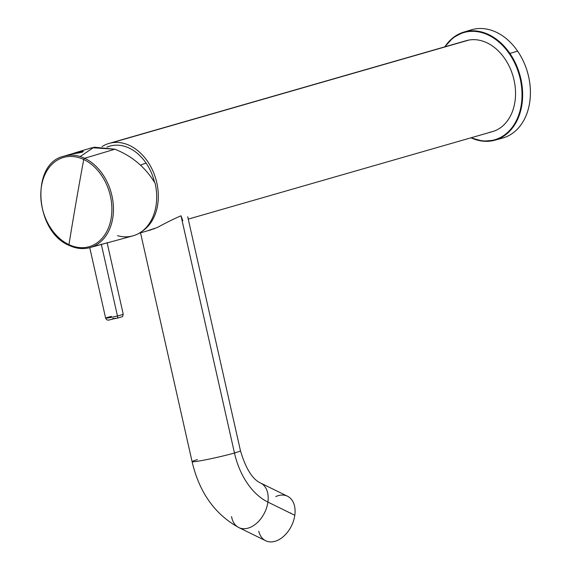 <?xml version="1.0" encoding="UTF-8"?>
<svg xmlns="http://www.w3.org/2000/svg" width="570" height="570" viewBox="0 0 570 570"><rect width="100%" height="100%" fill="white"/><g stroke="black" fill="none" stroke-linecap="round" stroke-linejoin="round"><path stroke-width="0.85" d="M80.213 152.618L78.567 152.974L80.213 152.618M69.497 245.449A47.531 35.326 -106 0 0 89.868 247.637C83.099 249.425 76.209 248.691 69.205 245.428A1.126 0.634 -64.7 0 1 68.956 244.637A1.126 0.634 115.3 0 0 69.205 245.428A1.126 0.634 115.3 0 0 69.497 245.449A1.126 0.634 -64.7 0 1 69.205 245.428C34.87 231.726 30.303 163.797 63.591 156.28L69.469 154.506C72.105 153.964 86.369 151.962 82.7 151.164L76.765 152.304L91.955 147.715L114.855 149.219L84.617 158.275A47.531 35.326 -106 0 0 63.591 156.28A47.531 35.326 74 0 1 84.617 158.275A47.531 35.326 74 0 1 113.359 205.756A47.531 35.326 74 0 1 89.868 247.637A47.531 35.326 -106 0 0 113.359 205.756A47.531 35.326 -106 0 0 84.617 158.275A1.126 0.634 115.3 0 0 83.726 159.5A1.126 0.634 -64.7 0 1 84.617 158.275L114.855 149.219C132.076 155.995 145.5 167.366 155.147 183.326A48.115 35.753 74 0 1 132.817 235.887L107.16 242.906M68.956 244.637A46.426 34.499 -106 0 0 111.114 218.481A46.426 34.499 -106 0 0 83.726 159.5A46.426 34.499 -106 0 0 41.56 185.656A46.426 34.499 -106 0 0 68.956 244.637A2704.237 1515.017 -64.7 0 1 76.081 202.143A2704.237 1515.017 -64.7 0 1 83.726 159.5A46.426 34.499 74 0 1 111.114 218.481A46.426 34.499 74 0 1 68.956 244.637A46.426 34.499 74 0 1 41.56 185.656A46.426 34.499 74 0 1 83.726 159.5A2704.237 1515.017 115.3 0 0 76.081 202.143A2704.237 1515.017 115.3 0 0 68.956 244.637M92.326 246.831L107.153 242.856L89.868 247.637M76.765 152.304L70.623 154.256L82.7 151.164L83.092 151.542M117.505 235.674A48.115 35.753 -106 0 0 155.147 183.326C145.5 167.366 132.076 155.995 114.855 149.219L94.036 147.181L80.199 156.543M82.7 151.164L81.88 152.454L82.7 151.164C86.369 151.962 72.098 153.964 69.469 154.506L69.098 154.634M112.661 318.537L117.199 318.203A2.252 0.748 -103.8 0 0 117.242 318.195A2.252 0.748 -103.8 0 0 117.463 315.951A9.013 0.47 -12.7 0 0 123.227 314.191A9.013 0.47 167.3 0 1 117.463 315.951A2.252 0.748 76.2 0 1 117.242 318.195A2.252 0.748 76.2 0 1 117.199 318.203L117.278 318.181M111.414 316.4A9.013 0.47 -12.7 0 0 105.642 318.16A9.013 0.47 -12.7 0 0 117.463 315.951L101.303 244.252L117.463 315.951A9.013 0.47 167.3 0 1 105.642 318.16C107.523 321.908 109.148 319.293 117.242 318.195C124.217 315.901 122.094 317.739 123.227 314.191L107.11 242.663M498.536 138.923A56.337 41.867 -106 0 0 528.996 106.276A56.337 41.867 -106 0 0 517.624 51.157A56.337 41.867 -106 0 0 467.564 31.243M470.984 137.798A56.231 41.788 -106 0 0 494.753 140.227A56.231 41.788 -106 0 0 509.886 53.423L517.624 51.157A56.337 41.867 74 0 1 502.462 138.118L494.753 140.227A56.231 41.788 74 0 1 470.984 137.798M444.821 46.833A56.231 41.788 74 0 1 463.666 32.148L471.319 29.84A56.337 41.867 74 0 1 517.624 51.157L509.886 53.423A56.231 41.788 -106 0 0 463.666 32.148A56.231 41.788 74 0 1 509.886 53.423A56.231 41.788 74 0 1 494.753 140.227L482.961 141.175L470.92 137.812M471.297 137.705A55.782 41.453 -106 0 0 517.118 119.03A55.782 41.453 -106 0 0 509.352 53.772L509.886 53.423L509.352 53.772A55.782 41.453 -106 0 0 445.134 46.747A55.782 41.453 74 0 1 509.352 53.772A55.782 41.453 74 0 1 517.118 119.03A55.782 41.453 74 0 1 471.297 137.705M489.701 132.261A47.324 35.169 -106 0 0 514.033 80.035A47.324 35.169 -106 0 0 468.918 40.057A47.324 35.169 -106 0 0 463.617 41.581M109.013 143.426L466.224 40.677A47.324 35.169 74 0 1 468.918 40.057L111.706 142.806A47.324 35.169 -106 0 0 109.013 143.426A47.324 35.169 -106 0 0 102.03 146.597A47.324 35.169 74 0 1 111.706 142.806A47.324 35.169 74 0 1 154.869 175.966A47.324 35.169 74 0 1 142.279 231.142A47.324 35.169 -106 0 0 154.869 175.966A47.324 35.169 -106 0 0 111.706 142.806L468.918 40.057A47.324 35.169 74 0 1 513.599 78.233A47.324 35.169 74 0 1 492.395 131.642L188.264 219.115M146.07 163.063A44.51 33.074 -106 0 0 106.946 147.145L107.246 147.017A44.51 33.074 74 0 1 146.07 163.063A44.624 12.219 145.5 0 0 140.498 165.193A44.624 12.219 -34.5 0 1 146.07 163.063A44.51 33.074 74 0 1 154.563 182.35A44.51 33.074 -106 0 0 146.07 163.063L146.07 163.063M181.011 215.802L234.469 453.007A24.788 1.304 167.3 0 1 207.9 459.349A24.788 1.304 167.3 0 1 192.097 461.664A24.788 1.304 -12.7 0 0 207.9 459.349A24.788 1.304 -12.7 0 0 234.469 453.007L181.011 215.802C174.121 218.752 166.184 222.671 157.199 227.558C166.184 222.671 174.121 218.752 181.011 215.802L182.835 220.676M148.428 230.422L157.199 227.558L148.428 230.422M258.752 531.226A24.788 16.601 -63.9 0 0 277.376 540.446A24.788 16.601 -63.9 0 0 294.797 515.28L267.907 502.099L294.797 515.28A24.788 16.601 116.1 0 0 287.522 496.235L260.632 483.047A24.788 16.601 116.1 0 1 267.907 502.099A24.788 16.601 -63.9 0 0 260.632 483.047C252.517 479.42 245.791 468.654 240.462 450.763A24.788 1.304 167.3 0 1 234.469 453.007A65.35 43.598 80 0 0 267.907 502.099A24.788 16.601 116.1 0 1 238.809 527.564A24.788 16.601 -63.9 0 0 267.907 502.099A65.35 43.598 -100 0 1 234.469 453.007A24.788 1.304 -12.7 0 0 240.462 450.763L187.722 216.743M197.412 459.62A24.788 1.304 -12.7 0 0 192.097 461.664L140.534 232.845M275.745 496.577A24.788 16.601 -63.9 0 1 294.797 515.28A24.788 16.601 116.1 0 1 265.698 540.745L238.809 527.564C214.847 514.354 199.272 492.387 192.097 461.664M231.57 516.57A24.788 16.601 -63.9 0 0 238.809 527.564M152.048 229.382L154.456 228.691L152.048 229.382M291.17 513.506A1.689 0.549 -172 0 0 290.743 513.128A1.689 0.549 -172 0 0 289.824 512.843M89.754 247.665L105.642 318.16M444.757 46.854L453.171 37.613L463.666 32.148M151.299 229.753L139.13 233.251"/></g></svg>

